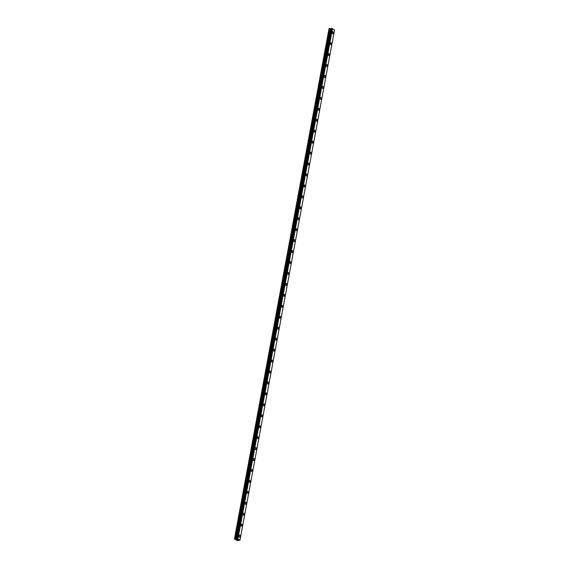 <?xml version="1.0" encoding="UTF-8"?>
<svg xmlns="http://www.w3.org/2000/svg" width="569" height="569" viewBox="0 0 569 569"><rect width="100%" height="100%" fill="white"/><g stroke="black" fill="none" stroke-linecap="round" stroke-linejoin="round"><path stroke-width="0.85" d="M332.858 31.7A1.024 0.576 -92 0 1 333.441 33.08A1.024 0.576 -92 0 1 332.929 33.742A1.024 0.576 -92 0 1 332.346 32.362A1.024 0.576 -92 0 1 332.858 31.7A1.024 0.576 -92 0 1 333.434 33.08A1.024 0.576 -92 0 1 332.929 33.742M330.831 42.639A1.024 0.576 -92 0 1 331.407 44.019A1.024 0.576 -92 0 1 330.902 44.688A1.024 0.576 -92 0 1 330.319 43.308A1.024 0.576 -92 0 1 330.831 42.639A1.024 0.576 -92 0 1 331.407 44.019A1.024 0.576 -92 0 1 330.902 44.688M328.797 53.586A1.024 0.576 -92 0 1 329.38 54.965A1.024 0.576 -92 0 1 328.868 55.627A1.024 0.576 -92 0 1 328.292 54.254A1.024 0.576 -92 0 1 328.797 53.586A1.024 0.576 -92 0 1 329.38 54.965A1.024 0.576 -92 0 1 328.875 55.627M326.77 64.532A1.024 0.576 -92 0 1 327.353 65.912A1.024 0.576 -92 0 1 326.841 66.573A1.024 0.576 -92 0 1 326.265 65.193A1.024 0.576 -92 0 1 326.77 64.532A1.024 0.576 -92 0 1 327.353 65.912A1.024 0.576 -92 0 1 326.841 66.573M324.743 75.478A1.024 0.576 -92 0 1 325.326 76.851A1.024 0.576 -92 0 1 324.814 77.519A1.024 0.576 -92 0 1 324.23 76.139A1.024 0.576 -92 0 1 324.743 75.478A1.024 0.576 -92 0 1 325.326 76.851A1.024 0.576 -92 0 1 324.814 77.519M322.715 86.417A1.024 0.576 -92 0 1 323.299 87.797A1.024 0.576 -92 0 1 322.787 88.465A1.024 0.576 -92 0 1 322.203 87.085A1.024 0.576 -92 0 1 322.715 86.417A1.024 0.576 -92 0 1 323.299 87.797A1.024 0.576 -92 0 1 322.787 88.465M320.688 97.363A1.024 0.576 -92 0 1 321.272 98.743A1.024 0.576 -92 0 1 320.76 99.404A1.024 0.576 -92 0 1 320.176 98.024A1.024 0.576 -92 0 1 320.688 97.363A1.024 0.576 -92 0 1 321.265 98.743A1.024 0.576 -92 0 1 320.76 99.404M318.654 108.309A1.024 0.576 -92 0 1 319.237 109.689A1.024 0.576 -92 0 1 318.725 110.35M319.237 109.689A1.024 0.576 -92 0 1 318.732 110.35A1.024 0.576 -92 0 1 318.149 108.971A1.024 0.576 -92 0 1 318.661 108.309A1.024 0.576 -92 0 1 319.237 109.689M316.627 119.248A1.024 0.576 -92 0 1 317.21 120.628A1.024 0.576 -92 0 1 316.698 121.297A1.024 0.576 -92 0 1 316.122 119.917A1.024 0.576 -92 0 1 316.627 119.248A1.024 0.576 -92 0 1 317.21 120.628A1.024 0.576 -92 0 1 316.698 121.297M314.6 130.194A1.024 0.576 -92 0 1 315.183 131.574A1.024 0.576 -92 0 1 314.671 132.243A1.024 0.576 -92 0 1 314.088 130.863A1.024 0.576 -92 0 1 314.6 130.194A1.024 0.576 -92 0 1 315.183 131.574A1.024 0.576 -92 0 1 314.671 132.243M312.573 141.14A1.024 0.576 -92 0 1 313.156 142.52A1.024 0.576 -92 0 1 312.644 143.182A1.024 0.576 -92 0 1 312.061 141.802A1.024 0.576 -92 0 1 312.573 141.14A1.024 0.576 -92 0 1 313.156 142.52A1.024 0.576 -92 0 1 312.644 143.182M310.546 152.087A1.024 0.576 -92 0 1 311.129 153.466A1.024 0.576 -92 0 1 310.617 154.128A1.024 0.576 -92 0 1 310.034 152.748A1.024 0.576 -92 0 1 310.546 152.087A1.024 0.576 -92 0 1 311.122 153.466A1.024 0.576 -92 0 1 310.617 154.128M308.519 163.026A1.024 0.576 -92 0 1 309.095 164.405A1.024 0.576 -92 0 1 308.59 165.074A1.024 0.576 -92 0 1 308.007 163.694A1.024 0.576 -92 0 1 308.519 163.026A1.024 0.576 -92 0 1 309.095 164.405A1.024 0.576 -92 0 1 308.59 165.074M306.485 173.972A1.024 0.576 -92 0 1 307.068 175.352A1.024 0.576 -92 0 1 306.556 176.013A1.024 0.576 -92 0 1 305.98 174.64A1.024 0.576 -92 0 1 306.485 173.972A1.024 0.576 -92 0 1 307.068 175.352A1.024 0.576 -92 0 1 306.563 176.013M304.458 184.918A1.024 0.576 -92 0 1 305.041 186.298A1.024 0.576 -92 0 1 304.529 186.959A1.024 0.576 -92 0 1 303.953 185.579A1.024 0.576 -92 0 1 304.458 184.918A1.024 0.576 -92 0 1 305.041 186.298A1.024 0.576 -92 0 1 304.529 186.959M302.431 195.864A1.024 0.576 -92 0 1 303.014 197.237A1.024 0.576 -92 0 1 302.502 197.905A1.024 0.576 -92 0 1 301.919 196.525A1.024 0.576 -92 0 1 302.431 195.864A1.024 0.576 -92 0 1 303.014 197.237A1.024 0.576 -92 0 1 302.502 197.905M300.98 208.183A1.024 0.576 -92 0 1 300.475 208.851A1.024 0.576 -92 0 1 299.891 207.472A1.024 0.576 -92 0 1 300.404 206.803A1.024 0.576 -92 0 1 300.98 208.183M300.404 206.803A1.024 0.576 -92 0 1 300.987 208.183A1.024 0.576 -92 0 1 300.475 208.851M298.376 217.749A1.024 0.576 -92 0 1 298.953 219.129A1.024 0.576 -92 0 1 298.448 219.79A1.024 0.576 -92 0 1 297.864 218.411A1.024 0.576 -92 0 1 298.376 217.749A1.024 0.576 -92 0 1 298.953 219.129A1.024 0.576 -92 0 1 298.448 219.79M296.342 228.695A1.024 0.576 -92 0 1 296.926 230.075A1.024 0.576 -92 0 1 296.413 230.737A1.024 0.576 -92 0 1 295.837 229.357A1.024 0.576 -92 0 1 296.342 228.695A1.024 0.576 -92 0 1 296.926 230.075A1.024 0.576 -92 0 1 296.421 230.737M294.315 239.634A1.024 0.576 -92 0 1 294.898 241.014A1.024 0.576 -92 0 1 294.386 241.683A1.024 0.576 -92 0 1 293.81 240.303A1.024 0.576 -92 0 1 294.315 239.634A1.024 0.576 -92 0 1 294.898 241.014A1.024 0.576 -92 0 1 294.386 241.683M292.288 250.58A1.024 0.576 -92 0 1 292.871 251.96A1.024 0.576 -92 0 1 292.359 252.629A1.024 0.576 -92 0 1 291.776 251.249A1.024 0.576 -92 0 1 292.288 250.58A1.024 0.576 -92 0 1 292.871 251.96A1.024 0.576 -92 0 1 292.359 252.629M290.261 261.527A1.024 0.576 -92 0 1 290.844 262.906A1.024 0.576 -92 0 1 290.332 263.568A1.024 0.576 -92 0 1 289.749 262.188A1.024 0.576 -92 0 1 290.261 261.527A1.024 0.576 -92 0 1 290.844 262.906A1.024 0.576 -92 0 1 290.332 263.568M288.234 272.473A1.024 0.576 -92 0 1 288.817 273.853A1.024 0.576 -92 0 1 288.305 274.514A1.024 0.576 -92 0 1 287.722 273.134A1.024 0.576 -92 0 1 288.234 272.473A1.024 0.576 -92 0 1 288.81 273.853A1.024 0.576 -92 0 1 288.305 274.514M286.207 283.412A1.024 0.576 -92 0 1 286.783 284.792A1.024 0.576 -92 0 1 286.271 285.46A1.024 0.576 -92 0 1 285.695 284.08A1.024 0.576 -92 0 1 286.207 283.412A1.024 0.576 -92 0 1 286.783 284.792A1.024 0.576 -92 0 1 286.278 285.46M284.173 294.358A1.024 0.576 -92 0 1 284.756 295.738A1.024 0.576 -92 0 1 284.244 296.399A1.024 0.576 -92 0 1 283.668 295.019A1.024 0.576 -92 0 1 284.173 294.358A1.024 0.576 -92 0 1 284.756 295.738A1.024 0.576 -92 0 1 284.244 296.399M282.146 305.304A1.024 0.576 -92 0 1 282.729 306.684A1.024 0.576 -92 0 1 282.217 307.345A1.024 0.576 -92 0 1 281.634 305.966A1.024 0.576 -92 0 1 282.146 305.304A1.024 0.576 -92 0 1 282.729 306.684A1.024 0.576 -92 0 1 282.217 307.345M280.119 316.25A1.024 0.576 -92 0 1 280.702 317.623A1.024 0.576 -92 0 1 280.19 318.291A1.024 0.576 -92 0 1 279.607 316.912A1.024 0.576 -92 0 1 280.119 316.25A1.024 0.576 -92 0 1 280.702 317.623A1.024 0.576 -92 0 1 280.19 318.291M278.092 327.189A1.024 0.576 -92 0 1 278.675 328.569A1.024 0.576 -92 0 1 278.163 329.238A1.024 0.576 -92 0 1 277.58 327.858A1.024 0.576 -92 0 1 278.092 327.189A1.024 0.576 -92 0 1 278.668 328.569A1.024 0.576 -92 0 1 278.163 329.238M276.065 338.135A1.024 0.576 -92 0 1 276.641 339.515A1.024 0.576 -92 0 1 276.136 340.177A1.024 0.576 -92 0 1 275.552 338.797A1.024 0.576 -92 0 1 276.065 338.135A1.024 0.576 -92 0 1 276.641 339.515A1.024 0.576 -92 0 1 276.136 340.177M274.03 349.082A1.024 0.576 -92 0 1 274.614 350.461A1.024 0.576 -92 0 1 274.102 351.123A1.024 0.576 -92 0 1 273.525 349.743A1.024 0.576 -92 0 1 274.03 349.082A1.024 0.576 -92 0 1 274.614 350.461A1.024 0.576 -92 0 1 274.109 351.123M272.003 360.021A1.024 0.576 -92 0 1 272.587 361.4A1.024 0.576 -92 0 1 272.074 362.069A1.024 0.576 -92 0 1 271.498 360.689A1.024 0.576 -92 0 1 272.003 360.021A1.024 0.576 -92 0 1 272.587 361.4A1.024 0.576 -92 0 1 272.074 362.069M269.976 370.967A1.024 0.576 -92 0 1 270.56 372.346A1.024 0.576 -92 0 1 270.047 373.015A1.024 0.576 -92 0 1 269.464 371.635A1.024 0.576 -92 0 1 269.976 370.967A1.024 0.576 -92 0 1 270.56 372.346A1.024 0.576 -92 0 1 270.047 373.015M267.949 381.913A1.024 0.576 -92 0 1 268.532 383.293A1.024 0.576 -92 0 1 268.02 383.954A1.024 0.576 -92 0 1 267.437 382.574A1.024 0.576 -92 0 1 267.949 381.913A1.024 0.576 -92 0 1 268.532 383.293A1.024 0.576 -92 0 1 268.02 383.954M265.922 392.859A1.024 0.576 -92 0 1 266.505 394.239A1.024 0.576 -92 0 1 265.993 394.9A1.024 0.576 -92 0 1 265.41 393.52A1.024 0.576 -92 0 1 265.922 392.859A1.024 0.576 -92 0 1 266.498 394.239A1.024 0.576 -92 0 1 265.993 394.9M263.888 403.798A1.024 0.576 -92 0 1 264.471 405.178A1.024 0.576 -92 0 1 263.959 405.846M264.471 405.178A1.024 0.576 -92 0 1 263.966 405.846A1.024 0.576 -92 0 1 263.383 404.467A1.024 0.576 -92 0 1 263.895 403.798A1.024 0.576 -92 0 1 264.471 405.178M261.861 414.744A1.024 0.576 -92 0 1 262.444 416.124A1.024 0.576 -92 0 1 261.932 416.785A1.024 0.576 -92 0 1 261.356 415.406A1.024 0.576 -92 0 1 261.861 414.744A1.024 0.576 -92 0 1 262.444 416.124A1.024 0.576 -92 0 1 261.932 416.785M259.834 425.69A1.024 0.576 -92 0 1 260.417 427.07A1.024 0.576 -92 0 1 259.905 427.732A1.024 0.576 -92 0 1 259.322 426.352A1.024 0.576 -92 0 1 259.834 425.69A1.024 0.576 -92 0 1 260.417 427.07A1.024 0.576 -92 0 1 259.905 427.732M257.807 436.629A1.024 0.576 -92 0 1 258.39 438.009A1.024 0.576 -92 0 1 257.878 438.678A1.024 0.576 -92 0 1 257.295 437.298A1.024 0.576 -92 0 1 257.807 436.629A1.024 0.576 -92 0 1 258.39 438.009A1.024 0.576 -92 0 1 257.878 438.678M255.78 447.575A1.024 0.576 -92 0 1 256.363 448.955A1.024 0.576 -92 0 1 255.851 449.624A1.024 0.576 -92 0 1 255.268 448.244A1.024 0.576 -92 0 1 255.78 447.575A1.024 0.576 -92 0 1 256.356 448.955A1.024 0.576 -92 0 1 255.851 449.624M253.753 458.522A1.024 0.576 -92 0 1 254.329 459.901A1.024 0.576 -92 0 1 253.824 460.563A1.024 0.576 -92 0 1 253.241 459.183A1.024 0.576 -92 0 1 253.753 458.522A1.024 0.576 -92 0 1 254.329 459.901A1.024 0.576 -92 0 1 253.824 460.563M251.718 469.468A1.024 0.576 -92 0 1 252.302 470.848A1.024 0.576 -92 0 1 251.79 471.509A1.024 0.576 -92 0 1 251.214 470.129A1.024 0.576 -92 0 1 251.718 469.468A1.024 0.576 -92 0 1 252.302 470.848A1.024 0.576 -92 0 1 251.797 471.509M249.691 480.407A1.024 0.576 -92 0 1 250.275 481.787A1.024 0.576 -92 0 1 249.763 482.455A1.024 0.576 -92 0 1 249.186 481.075A1.024 0.576 -92 0 1 249.691 480.407A1.024 0.576 -92 0 1 250.275 481.787A1.024 0.576 -92 0 1 249.763 482.455M247.664 491.353A1.024 0.576 -92 0 1 248.248 492.733A1.024 0.576 -92 0 1 247.735 493.394A1.024 0.576 -92 0 1 247.152 492.021A1.024 0.576 -92 0 1 247.664 491.353A1.024 0.576 -92 0 1 248.248 492.733A1.024 0.576 -92 0 1 247.735 493.394M246.213 503.679A1.024 0.576 -92 0 1 245.708 504.34A1.024 0.576 -92 0 1 245.125 502.96A1.024 0.576 -92 0 1 245.637 502.299A1.024 0.576 -92 0 1 246.213 503.679M245.637 502.299A1.024 0.576 -92 0 1 246.221 503.679A1.024 0.576 -92 0 1 245.708 504.34M243.61 513.245A1.024 0.576 -92 0 1 244.186 514.625A1.024 0.576 -92 0 1 243.681 515.286A1.024 0.576 -92 0 1 243.098 513.907A1.024 0.576 -92 0 1 243.61 513.245A1.024 0.576 -92 0 1 244.186 514.625A1.024 0.576 -92 0 1 243.681 515.286M241.576 524.184A1.024 0.576 -92 0 1 242.159 525.564A1.024 0.576 -92 0 1 241.647 526.233A1.024 0.576 -92 0 1 241.071 524.853A1.024 0.576 -92 0 1 241.576 524.184A1.024 0.576 -92 0 1 242.159 525.564A1.024 0.576 -92 0 1 241.654 526.233M239.549 535.13A1.024 0.576 -92 0 1 240.132 536.51A1.024 0.576 -92 0 1 239.62 537.172A1.024 0.576 -92 0 1 239.044 535.792A1.024 0.576 -92 0 1 239.549 535.13A1.024 0.576 -92 0 1 240.132 536.51A1.024 0.576 -92 0 1 239.62 537.172M236.647 539.433L237.543 539.568M237.038 539.689L237.799 539.825M235.929 538.985L237.934 538.907L239.969 540.237L237.166 540.55L234.456 538.921L235.929 538.985L330.504 28.713L329.622 28.521L329.031 28.649L234.456 538.921M331.3 28.614L330.504 28.713M331.201 28.628L236.626 538.9L331.201 28.628M331.35 28.464L236.768 538.736L331.35 28.464L332.509 28.635L334.544 29.965L239.969 540.237M237.934 538.907L332.509 28.635M236.583 538.964L331.158 28.692M236.484 538.985L331.058 28.713M234.513 538.815L329.088 28.542M237.721 538.857L332.289 28.585M237.686 538.85L332.253 28.578M237.166 538.736L331.741 28.464M237.109 538.722L331.677 28.45M236.647 538.893L331.222 28.621M236.092 538.999L330.667 28.727M235.21 538.815L329.785 28.542M235.047 538.793L329.622 28.521M236.754 538.743L331.329 28.471"/></g></svg>
